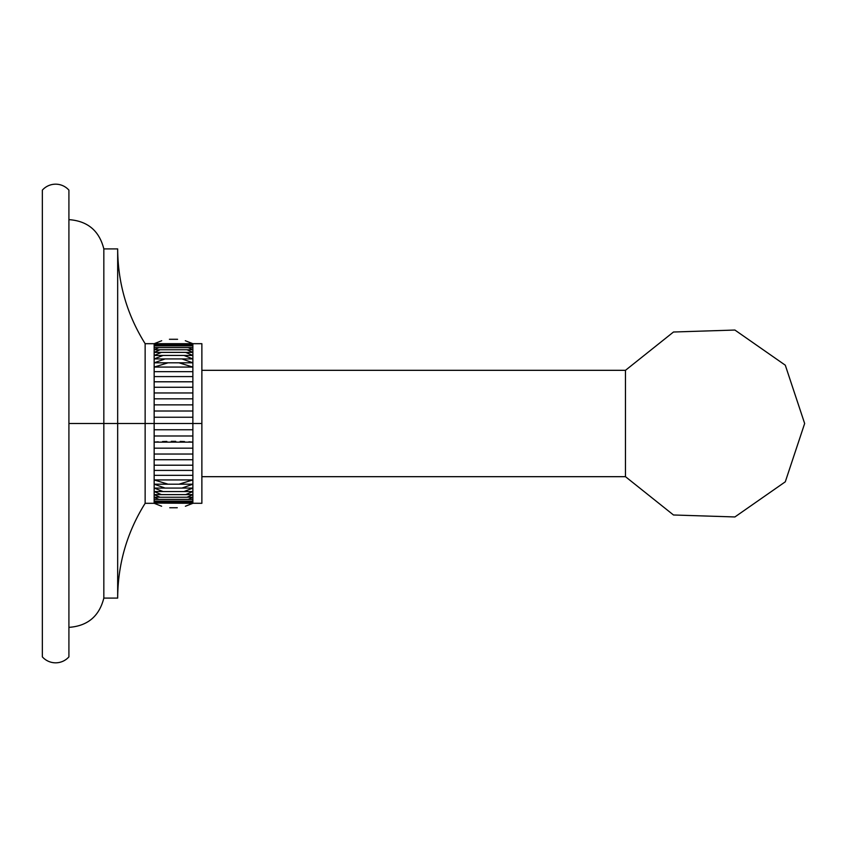 <?xml version="1.0" encoding="UTF-8"?>
<svg xmlns="http://www.w3.org/2000/svg" width="847" height="847" viewBox="0 0 847 847"><rect width="100%" height="100%" fill="white"/><g stroke="black" fill="none" stroke-linecap="round" stroke-linejoin="round"><path stroke-width="1.27" d="M192.83 503.33L185.387 506.241L192.872 503.309L185.387 506.241L192.872 503.309L154.154 503.065L201.872 503.309L201.872 423.5L192.872 423.5L192.872 343.691L185.313 340.738L192.83 343.67L154.154 343.691L154.154 423.5L145.144 423.5L145.144 343.691C127.029 314.692 117.86 283.099 117.669 248.902L117.669 423.5L68.914 423.5L103.832 423.5L103.832 248.902L103.832 598.098L103.832 423.5L145.144 423.5L145.144 343.691L192.872 343.691L154.154 343.935L192.872 343.935L192.872 344.665L154.154 344.665L192.872 344.665L192.872 345.894L154.154 345.894L192.872 345.894L192.872 347.598L154.154 347.598L192.872 347.598L192.872 349.758L188.246 347.598L192.872 349.758L154.154 349.758L192.872 349.758L192.872 352.384L187.007 349.758L192.872 352.384L154.154 352.384L192.872 352.384L192.872 355.454L185.62 352.384L192.872 355.454L154.154 355.454L192.872 355.454L192.872 358.927L183.99 355.454L192.872 358.927L154.154 358.927L192.872 358.927L192.872 362.812L181.946 358.927L192.872 362.812L154.154 362.812L192.872 362.812L192.872 367.069L178.982 362.812L192.872 367.069L154.154 367.069L192.872 367.069L192.872 371.664L154.154 371.664L192.872 371.664L154.154 371.664L192.872 371.664L192.872 376.587L154.154 376.587L192.872 376.587L154.154 376.587L192.872 376.587L192.872 381.796L154.154 381.796L192.872 381.796L154.154 381.796L192.872 381.796L192.872 387.27L154.154 387.27L192.872 387.27L154.154 387.27L192.872 387.27L192.872 392.955L154.154 392.955L192.872 392.955L154.154 392.955L192.872 392.955L154.154 392.955L192.872 392.955L192.872 398.842L154.154 398.842L192.872 398.842L154.154 398.842L192.872 398.842L154.154 398.842L192.872 398.842L192.872 404.866L154.154 404.866L192.872 404.866L154.154 404.866L192.872 404.866L154.154 404.866L192.872 404.866L192.872 411.017L154.154 411.017L192.872 411.017L154.154 411.017L192.872 411.017L154.154 411.017L192.872 411.017L192.872 417.243L154.154 417.243L192.872 417.243L154.154 417.243L192.872 417.243L154.154 417.243L192.872 417.243L192.872 423.5L154.154 423.5L154.154 503.065L192.872 503.065L192.872 423.5L201.872 423.5L201.872 503.298L201.872 476.681L625.467 476.681L201.872 476.681M177.256 507.745L169.76 507.745L177.256 507.745M154.154 503.309L161.629 506.241L154.154 503.309L145.144 503.309L145.144 423.5L117.669 423.5L117.669 598.098L103.832 598.098C99.247 616.267 87.612 626.028 68.914 627.362C87.612 626.028 99.247 616.267 103.832 598.098M154.186 343.67L161.703 340.738L154.186 343.67M169.432 339.287L177.584 339.287L169.432 339.287M804.65 423.5L785.296 365.195L734.9 330.044L673.492 332.013L625.467 370.319L673.492 332.013L734.9 330.044L785.296 365.195L804.65 423.5L785.296 481.805L734.9 516.956L673.492 514.987L625.467 476.681L625.467 370.319L201.872 370.319L625.467 370.319L625.467 476.681M103.832 248.902C99.247 230.733 87.612 220.972 68.914 219.638C87.612 220.972 99.247 230.733 103.832 248.902L117.669 248.902L117.669 598.098C117.86 563.901 127.029 532.308 145.144 503.309L145.144 423.5L192.872 423.5L154.154 423.5L192.872 423.5L154.154 423.5L192.872 423.5L154.154 423.5L192.872 423.5L192.872 429.757L154.154 429.757L192.872 429.757L154.154 429.757L192.872 429.757L154.154 429.757L192.872 429.757L192.872 435.983L154.154 435.983L192.872 435.983L154.154 435.983L192.872 435.983L154.154 435.983L192.872 435.983L192.872 442.134L154.154 442.134L192.872 442.134L154.154 442.134L192.872 442.134L192.872 448.158L154.154 448.158L192.872 448.158L154.154 448.158L192.872 448.158L154.154 448.158L192.872 448.158L192.872 454.045L154.154 454.045L192.872 454.045L154.154 454.045L192.872 454.045L192.872 459.73L154.154 459.73L192.872 459.73L192.872 465.204L154.154 465.204L192.872 465.204L192.872 470.413L154.154 470.413L192.872 470.413L192.872 475.336L154.154 475.336L192.872 475.336L192.872 479.931L154.154 479.931L168.034 484.188L154.154 479.931L192.872 479.931L192.872 484.188L154.154 484.188L165.07 488.073L154.154 484.188L192.872 484.188L192.872 488.073L154.154 488.073L163.026 491.546L154.154 488.073L192.872 488.073L192.872 491.546L154.154 491.546L161.396 494.616L154.154 491.546L192.872 491.546L192.872 494.616L154.154 494.616L160.009 497.242L154.154 494.616L192.872 494.616L192.872 497.242L154.154 497.242L158.781 499.402L154.154 497.242L192.872 497.242L192.872 499.402L154.154 499.402L192.872 499.402L192.872 501.106L154.154 501.106L192.872 501.106L192.872 502.335L154.154 502.335L192.872 502.335L192.872 503.065L154.154 503.065L192.872 503.065L154.154 503.065L154.154 502.335L192.872 502.335L154.154 502.335L154.154 501.106L192.872 501.106L154.154 501.106L154.154 499.402L192.872 499.402L154.154 499.402L154.154 497.242L192.872 497.242L154.154 497.242L154.154 494.616L192.872 494.616L154.154 494.616L154.154 491.546L192.872 491.546L154.154 491.546L154.154 488.073L192.872 488.073L154.154 488.073L154.154 484.188L192.872 484.188L154.154 484.188L154.154 479.931L192.872 479.931L154.154 479.931L154.154 475.336L192.872 475.336L154.154 475.336L192.872 475.336L154.154 475.336L154.154 470.413L192.872 470.413L154.154 470.413L192.872 470.413L154.154 470.413L154.154 465.204L192.872 465.204L154.154 465.204L192.872 465.204L154.154 465.204L154.154 459.73L192.872 459.73L154.154 459.73L192.872 459.73L154.154 459.73L154.154 454.045L192.872 454.045L154.154 454.045L192.872 454.045L154.154 454.045L154.154 448.158L192.872 448.158L154.154 448.158L154.154 442.134L192.872 442.134L154.154 442.134L192.872 442.134L154.154 442.134L154.154 435.983L192.872 435.983L154.154 435.983L154.154 429.757L192.872 429.757L154.154 429.757L192.872 429.757L154.154 429.757L154.154 417.243L192.872 417.243L154.154 417.243L154.154 411.017L192.872 411.017L154.154 411.017L154.154 404.866L192.872 404.866L154.154 404.866L154.154 398.842L192.872 398.842L154.154 398.842L154.154 367.069L192.872 367.069L154.154 367.069L154.154 362.812L192.872 362.812L154.154 362.812L154.154 358.927L192.872 358.927L154.154 358.927L154.154 355.454L192.872 355.454L154.154 355.454L154.154 352.384L192.872 352.384L154.154 352.384L154.154 349.758L192.872 349.758L154.154 349.758L154.154 347.598L192.872 347.598L154.154 347.598L154.154 345.894L192.872 345.894L154.154 345.894L154.154 344.665L192.872 344.665L154.154 344.665L154.154 343.935L192.872 343.935L154.154 343.691M192.872 343.691L201.872 343.691L201.872 423.5M188.246 499.402L192.872 497.242L188.246 499.402M187.007 497.242L192.872 494.616L187.007 497.242M185.62 494.616L192.872 491.546L185.62 494.616M183.99 491.546L192.872 488.073L183.99 491.546M181.946 488.073L192.872 484.188L181.946 488.073M178.982 484.188L192.872 479.931L178.982 484.188M175.742 441.351L171.274 441.351L175.742 441.351M161.205 392.966L185.811 392.966L161.205 392.966M168.034 362.812L154.154 367.069L168.034 362.812M165.07 358.927L154.154 362.812L165.07 358.927M163.026 355.454L154.154 358.927L163.026 355.454M161.396 352.384L154.154 355.454L161.396 352.384M160.009 349.758L154.154 352.384L160.009 349.758M158.781 347.598L154.154 349.758L158.781 347.598M42.35 190.13L42.35 656.87A17.787 17.787 0 0 0 68.914 656.87A17.787 17.787 0 0 1 42.35 656.87L42.35 190.13A17.787 17.787 0 0 1 68.914 190.13L68.914 656.87L68.914 190.13A17.787 17.787 0 0 0 42.35 190.13M192.872 423.5L154.154 423.5L192.872 423.5M192.872 392.955L154.154 392.955L192.872 392.955M192.872 387.27L154.154 387.27L192.872 387.27M192.872 381.796L154.154 381.796L192.872 381.796M192.872 376.587L154.154 376.587L192.872 376.587M192.872 371.664L154.154 371.664L192.872 371.664M154.154 398.842L192.872 398.842L154.154 398.842M154.154 404.866L192.872 404.866L154.154 404.866M154.154 411.017L192.872 411.017L154.154 411.017M154.154 417.243L192.872 417.243L154.154 417.243M154.154 435.983L192.872 435.983L154.154 435.983M154.98 442.06L158.23 441.827M162.486 441.583L166.848 441.435M180.167 441.435L184.54 441.583M188.913 441.827L192.872 442.134M154.154 448.158L192.872 448.158L154.154 448.158"/></g></svg>
